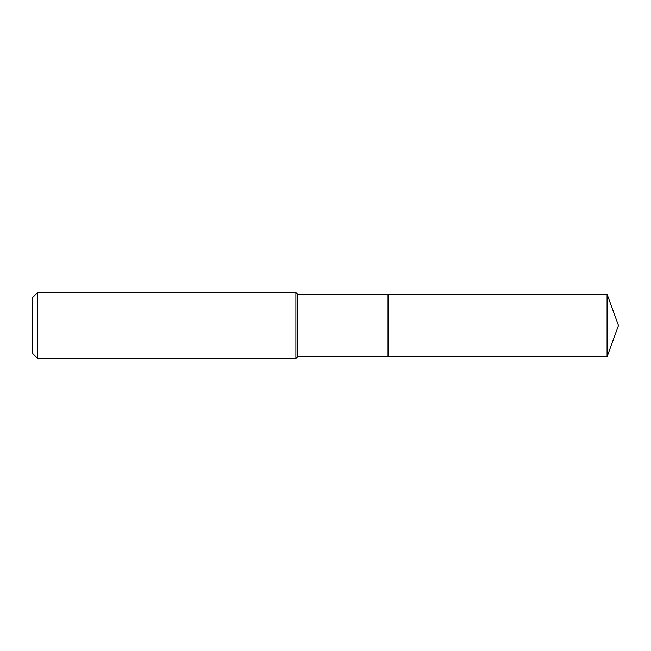 <?xml version="1.0" encoding="UTF-8"?>
<svg xmlns="http://www.w3.org/2000/svg" width="651" height="651" viewBox="0 0 651 651"><rect width="100%" height="100%" fill="white"/><g stroke="black" fill="none" stroke-linecap="round" stroke-linejoin="round"><path stroke-width="0.49" stroke-dasharray="3.25 2.44" d="M297.523 356.772L297.523 294.228M388.037 356.772L388.037 294.228L388.037 356.772M295.88 358.416L295.88 292.584M37.563 358.416L37.563 292.584M32.55 353.395L32.55 297.605M607.066 356.772L607.066 294.228"/><path stroke-width="0.98" d="M297.523 325.5L297.523 356.772L607.066 356.772L607.066 294.228L388.037 294.228L388.037 356.772L388.037 294.228L297.523 294.228L297.523 325.5M37.563 292.584L37.563 358.416L32.55 353.395L32.55 297.605L37.563 292.584L295.88 292.584L295.88 358.416L297.523 356.772M37.563 358.416L295.88 358.416M297.523 294.228L295.88 292.584M607.066 294.228L618.45 325.5L607.066 356.772"/></g></svg>

